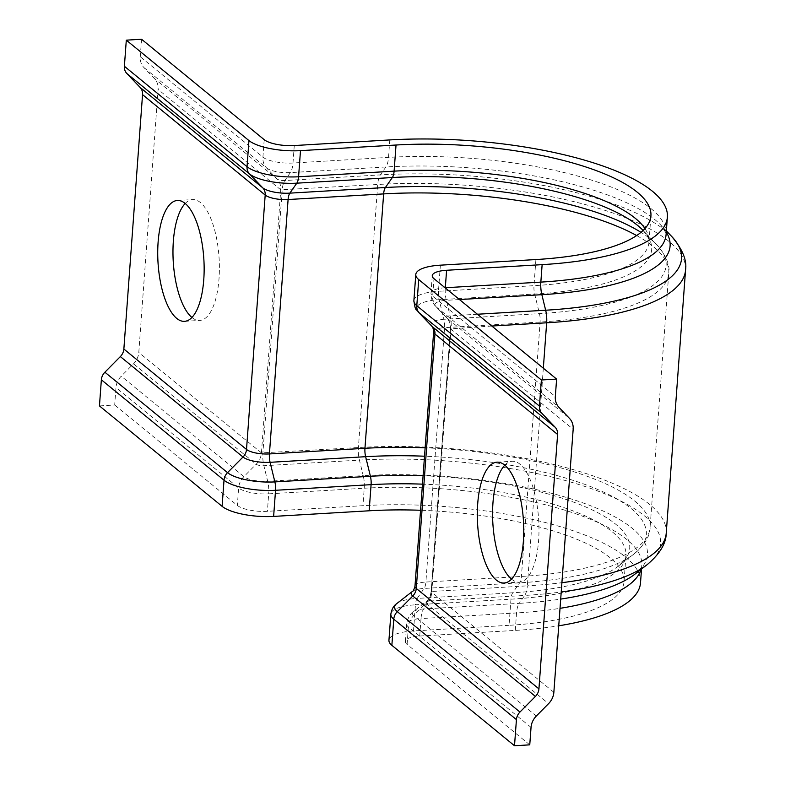 <?xml version="1.0" encoding="UTF-8"?>
<svg xmlns="http://www.w3.org/2000/svg" width="785" height="785" viewBox="0 0 785 785"><rect width="100%" height="100%" fill="white"/><g stroke="black" fill="none" stroke-linecap="round" stroke-linejoin="round"><path stroke-width="0.59" stroke-dasharray="3.92 2.94" d="M504.804 465.152A60.533 22.981 86.6 0 1 512.222 461.266A60.533 22.981 86.6 0 1 520.004 464.21A60.533 22.981 86.6 0 1 538.991 530.483A60.533 22.981 86.6 0 1 519.336 582.117A60.533 22.981 86.6 0 1 511.565 579.173A60.533 22.981 86.6 0 1 511.516 579.134M185.201 203.472A60.533 22.981 86.6 0 1 192.619 199.596A60.533 22.981 86.6 0 1 200.401 202.54A60.533 22.981 86.6 0 1 219.398 268.813A60.533 22.981 86.6 0 1 199.743 320.437A60.533 22.981 86.6 0 1 191.962 317.493A60.533 22.981 86.6 0 1 191.913 317.454M141.555 39.25L140.27 56.716A16.505 14.415 129.3 0 0 143.92 67.539L154.459 78.588A16.505 14.415 -50.7 0 1 158.109 89.412L138.788 352.465A16.505 14.415 -50.7 0 1 133.509 363.808L121.253 376.201A16.505 14.415 129.3 0 0 115.974 387.545L114.688 405.011L99.45 405.914M640.511 582.843A201.951 61.73 4.2 0 0 362.945 505.687L267.4 511.32A23.108 7.065 -175.8 0 1 237.345 505.432L114.688 405.011M529.757 744.847L407.101 644.426A23.108 7.065 4.2 0 1 405.403 641.482A23.108 7.065 4.2 0 1 419.73 636.036L515.274 630.404A201.951 61.73 4.2 0 0 558.734 625.802M535.91 259.55L533.986 285.671A11.01 4.18 -93.4 0 0 534.663 294.061L539.442 313.637A11.01 4.18 86.6 0 1 540.119 322.027L521.436 576.426A11.01 4.18 86.6 0 1 519.68 582.813L512.723 592.793A11.01 4.18 -93.4 0 0 510.966 599.181L509.043 625.311A185.437 56.687 4.2 0 0 624.046 581.626A185.437 56.687 4.2 0 0 420.554 510.27M509.043 625.311L413.509 630.934A39.623 12.109 4.2 0 0 388.938 640.275M264.202 139.671L262.916 157.137A16.505 14.415 129.3 0 0 266.576 167.961L277.105 179.009A16.505 14.415 -50.7 0 1 280.755 189.833L261.444 452.886A16.505 14.415 -50.7 0 1 256.165 464.229L243.909 476.623A16.505 14.415 129.3 0 0 238.63 487.966L115.974 387.545M294.267 145.549L292.982 163.015A16.505 6.27 86.6 0 1 290.342 172.612L284.827 180.521A16.505 6.27 -93.4 0 0 282.188 190.107L262.877 453.161A16.505 6.27 -93.4 0 0 263.888 465.74L267.675 481.274A16.505 6.27 86.6 0 1 268.686 493.843A23.108 7.065 -175.8 0 1 238.63 487.966L237.345 505.432M389.802 139.926L388.516 157.393A16.505 6.27 86.6 0 1 385.886 166.979L380.372 174.888A16.505 6.27 -93.4 0 0 377.732 184.485L358.411 447.538A16.505 6.27 -93.4 0 0 359.422 460.108L363.219 475.641L267.675 481.274A18.281 5.583 -175.8 0 1 243.909 476.623L121.253 376.201M647.458 564.425A219.123 66.99 4.2 0 0 593.637 489.477A219.123 66.99 4.2 0 0 359.422 460.108L263.888 465.74A5.937 1.815 -175.8 0 1 256.165 464.229L133.509 363.808M666.239 533.093A223.96 68.462 4.2 0 0 358.411 447.538L261.444 452.886L138.788 352.465M685.55 270.04A223.96 68.462 4.2 0 0 377.732 184.485L280.755 189.833L158.109 89.412M671.548 236.305A219.123 66.99 4.2 0 0 380.372 174.888L284.827 180.521A5.937 1.815 -175.8 0 1 277.105 179.009L154.459 78.588M666.269 232.075A206.789 63.212 4.2 0 0 660.666 224.942A206.789 63.212 4.2 0 0 385.886 166.979L290.342 172.612A18.281 5.583 -175.8 0 1 266.576 167.961L143.92 67.539M666.357 230.878L660.666 224.942C666.122 232.851 667.937 236.049 666.092 234.538A201.951 61.73 4.2 0 0 388.516 157.393L292.982 163.015A23.108 7.065 -175.8 0 1 262.916 157.137L140.27 56.716M641.06 569.39A201.951 61.73 4.2 0 0 641.796 565.367L641.718 565.916C641.855 566.986 640.236 569.203 636.861 572.559L635.026 574.08A206.789 63.212 4.2 0 0 584.236 503.352A206.789 63.212 4.2 0 0 363.219 475.641A16.505 6.27 86.6 0 1 364.23 488.221L268.686 493.843L267.4 511.32M641.531 569.027L641.796 565.367A201.951 61.73 4.2 0 0 364.23 488.221L362.945 505.687M515.274 630.404L516.55 612.938A201.951 61.73 4.2 0 0 560.019 608.336M419.73 636.036L421.015 618.57L516.55 612.938A16.505 6.27 86.6 0 1 519.189 603.351A206.789 63.212 4.2 0 0 560.696 599.102M405.403 641.482L406.679 624.016A23.108 7.065 4.2 0 1 421.015 618.57A16.505 6.27 86.6 0 1 423.655 608.974L519.189 603.351L524.704 595.442A219.123 66.99 4.2 0 0 561.216 591.998M543.328 368.204L527.343 585.845L431.809 591.478A16.505 6.27 -93.4 0 1 429.169 601.065A5.937 1.815 4.2 0 0 425.843 601.909L413.41 611.564A18.281 5.583 4.2 0 1 423.655 608.974L429.169 601.065L524.704 595.442A16.505 6.27 -93.4 0 0 527.343 585.845A223.96 68.462 4.2 0 0 561.903 582.696M440.365 265.173L438.452 291.304L533.986 285.671A185.437 56.687 4.2 0 0 648.989 241.986A185.437 56.687 4.2 0 0 644.946 228.563M413.881 300.635A39.623 12.109 4.2 0 1 438.452 291.304A11.01 4.18 -93.4 0 0 439.119 299.684L534.663 294.061A188.665 57.678 4.2 0 0 643.062 230.417L656.78 244.753A204.228 62.427 4.2 0 0 640.992 232.331M418.209 311.959A36.395 11.127 4.2 0 1 439.119 299.684L443.908 319.269L539.442 313.637A204.228 62.427 4.2 0 0 656.78 244.753C666.2 255.812 670.194 265.281 668.771 273.16A207.456 63.418 4.2 0 0 636.655 235.549M431.936 326.295A20.832 6.368 4.2 0 1 443.908 319.269A11.01 4.18 86.6 0 1 444.575 327.659L540.119 322.027A207.456 63.418 4.2 0 0 668.771 273.16L650.088 527.559A207.456 63.418 4.2 0 0 425.136 447.833M433.654 331.8A17.613 5.387 4.2 0 1 444.575 327.659L425.892 582.048L521.436 576.426A207.456 63.418 4.2 0 0 650.088 527.559C650.206 535.812 644.868 544.594 634.084 553.906A204.228 62.427 4.2 0 0 424.518 456.213M414.98 586.199A17.613 5.387 4.2 0 1 425.892 582.048A11.01 4.18 86.6 0 1 424.135 588.446L519.68 582.813A204.228 62.427 4.2 0 0 634.084 553.906L618.403 566.083A188.665 57.678 4.2 0 0 423.086 475.769M412.468 591.39A20.832 6.368 4.2 0 1 424.135 588.446L417.178 598.415L512.723 592.793A188.665 57.678 4.2 0 0 618.403 566.083C624.379 560.5 626.901 556.977 625.969 555.505A185.437 56.687 4.2 0 0 422.467 484.149M396.798 603.567A36.395 11.127 4.2 0 1 417.178 598.415A11.01 4.18 -93.4 0 0 415.422 604.813L510.966 599.181A185.437 56.687 4.2 0 0 625.969 555.505L624.046 581.626M407.101 644.426L408.386 626.96A16.505 14.415 -50.7 0 1 413.666 615.617L425.921 603.223A16.505 14.415 129.3 0 0 431.2 591.88L450.521 328.827A16.505 14.415 129.3 0 0 446.871 318.003L436.332 306.955A16.505 14.415 -50.7 0 1 432.682 296.131L555.329 396.553M445.066 287.752A23.108 7.065 4.2 0 0 430.975 293.188A23.108 7.065 4.2 0 0 432.682 296.131L433.968 278.665M553.857 692.301L431.122 591.733L431.809 591.478L451.12 328.424A16.505 6.27 -93.4 0 0 450.109 315.845L446.322 300.321A18.281 5.583 4.2 0 0 435.822 306.484A18.281 5.583 4.2 0 0 436.332 306.955L558.989 407.376M477.408 314.236L450.109 315.845A5.937 1.815 4.2 0 0 446.704 317.846A5.937 1.815 4.2 0 0 446.871 318.003L569.517 418.425M491.812 326.03L450.521 328.827L573.168 429.248M432.26 275.712L430.975 293.188C431.171 303.295 436.244 306.788 435.822 306.484L446.704 317.846C446.145 317.444 450.217 319.897 450.443 328.679L431.122 591.733C429.621 600.397 425.225 602.232 425.843 601.909A5.937 1.815 4.2 0 0 425.921 603.223L548.578 703.645M531.043 727.381L408.386 626.96A23.108 7.065 4.2 0 1 406.679 624.016C408.347 614.037 413.881 611.319 413.41 611.564A18.281 5.583 4.2 0 0 413.666 615.617L536.322 716.038M459.46 299.546L446.322 300.321A16.505 6.27 86.6 0 1 445.291 287.938M413.509 630.934L415.422 604.813A39.623 12.109 4.2 0 0 390.851 614.145M496.974 462.169L512.222 461.266M177.381 200.489L192.619 199.596M643.062 230.417C648.194 236.913 650.166 240.769 648.989 241.986L650.912 215.865M184.495 321.34L199.743 320.437M504.098 583.01L519.336 582.117"/><path stroke-width="1.18" d="M511.516 579.134A60.533 22.981 86.6 0 1 492.843 523.045A60.533 22.981 86.6 0 1 504.804 465.152M504.755 465.112A60.533 22.981 -93.4 0 0 496.974 462.169A60.533 22.981 -93.4 0 0 477.319 513.792A60.533 22.981 -93.4 0 0 496.316 580.066A60.533 22.981 -93.4 0 0 504.098 583.01A60.533 22.981 -93.4 0 0 523.752 531.386A60.533 22.981 -93.4 0 0 504.755 465.112M191.913 317.454A60.533 22.981 86.6 0 1 173.24 261.366A60.533 22.981 86.6 0 1 185.201 203.472M185.152 203.433A60.533 22.981 -93.4 0 0 177.381 200.489A60.533 22.981 -93.4 0 0 157.726 252.122A60.533 22.981 -93.4 0 0 176.713 318.396A60.533 22.981 -93.4 0 0 184.495 321.34A60.533 22.981 -93.4 0 0 204.149 269.706A60.533 22.981 -93.4 0 0 185.152 203.433M543.328 368.204L546.664 322.792A16.505 6.27 -93.4 0 0 545.654 310.222L541.856 294.689A16.505 6.27 86.6 0 1 540.845 282.109L542.131 264.643A201.951 61.73 4.2 0 0 667.378 217.072A201.951 61.73 4.2 0 0 389.802 139.926L294.267 145.549A23.108 7.065 -175.8 0 1 264.202 139.671L141.555 39.25L126.306 40.153L248.953 140.574A39.623 12.109 -175.8 0 0 300.488 150.651L396.033 145.019A185.437 56.687 4.2 0 1 650.912 215.865A185.437 56.687 4.2 0 1 535.91 259.55L440.365 265.173A39.623 12.109 4.2 0 0 415.795 274.505A39.623 12.109 4.2 0 0 418.719 279.568L541.375 379.989L539.452 406.11A11.01 9.606 129.3 0 0 541.885 413.322L555.172 427.256A11.01 9.606 -50.7 0 1 557.605 434.468L538.932 688.867A11.01 9.606 -50.7 0 1 535.409 696.432L519.945 712.064A11.01 9.606 129.3 0 0 516.432 719.619L514.509 745.75L529.757 744.847L531.043 727.381A16.505 14.415 -50.7 0 1 536.322 716.038L548.578 703.645A16.505 14.415 129.3 0 0 553.857 692.301L573.168 429.248A16.505 14.415 129.3 0 0 569.517 418.425L558.989 407.376A16.505 14.415 -50.7 0 1 555.329 396.553L556.614 379.086L541.375 379.989M420.554 510.27A185.437 56.687 4.2 0 0 369.166 510.79L273.631 516.412A39.623 12.109 -175.8 0 1 222.096 506.335L99.45 405.914L101.363 379.783A11.01 9.606 -50.7 0 1 104.886 372.218L120.34 356.596A11.01 9.606 129.3 0 0 123.863 349.031L142.546 94.632A11.01 9.606 129.3 0 0 140.113 87.42L126.827 73.486A11.01 9.606 -50.7 0 1 124.383 66.274L126.306 40.153M558.734 625.802A201.951 61.73 4.2 0 0 640.511 582.843L641.531 569.027M542.131 264.643L446.596 270.275A23.108 7.065 4.2 0 0 432.26 275.712A23.108 7.065 4.2 0 0 433.968 278.665L556.614 379.086M418.719 279.568L416.796 305.689A11.01 9.606 129.3 0 0 419.239 312.901L432.525 326.835A11.01 9.606 -50.7 0 1 434.959 334.047L416.276 588.446A11.01 9.606 -50.7 0 1 412.753 596.011L397.298 611.633A11.01 9.606 129.3 0 0 393.776 619.198A39.623 12.109 4.2 0 1 390.851 614.145L388.938 640.275A39.623 12.109 4.2 0 0 391.862 645.329L514.509 745.75M222.096 506.335L224.019 480.204A11.01 9.606 -50.7 0 1 227.532 472.649L242.997 457.017A11.01 9.606 129.3 0 0 246.51 449.452L265.193 195.053A11.01 9.606 129.3 0 0 262.759 187.841L249.473 173.907A11.01 9.606 -50.7 0 1 247.039 166.695L124.383 66.274M273.631 516.412L275.545 490.291A11.01 4.18 -93.4 0 0 274.878 481.902L270.089 462.316A11.01 4.18 86.6 0 1 269.422 453.936L288.095 199.537A11.01 4.18 86.6 0 1 289.861 193.139L296.808 183.17A11.01 4.18 -93.4 0 0 298.575 176.772A39.623 12.109 -175.8 0 1 247.039 166.695L248.953 140.574M369.166 510.79L371.089 484.659A11.01 4.18 -93.4 0 0 370.412 476.269L365.633 456.693A11.01 4.18 86.6 0 1 364.956 448.304L383.639 193.905A11.01 4.18 86.6 0 1 385.396 187.517L392.353 177.538L296.808 183.17A36.395 11.127 -175.8 0 1 249.473 173.907L126.827 73.486M640.992 232.331A204.228 62.427 4.2 0 0 385.396 187.517L289.861 193.139A20.832 6.368 -175.8 0 1 262.759 187.841L140.113 87.42M636.655 235.549A207.456 63.418 4.2 0 0 383.639 193.905L288.095 199.537A17.613 5.387 -175.8 0 1 265.193 195.053L142.546 94.632M425.136 447.833A207.456 63.418 4.2 0 0 364.956 448.304L269.422 453.936A17.613 5.387 -175.8 0 1 246.51 449.452L123.863 349.031M424.518 456.213A204.228 62.427 4.2 0 0 365.633 456.693L270.089 462.316A20.832 6.368 -175.8 0 1 242.997 457.017L120.34 356.596M423.086 475.769A188.665 57.678 4.2 0 0 370.412 476.269L274.878 481.902A36.395 11.127 -175.8 0 1 227.532 472.649L104.886 372.218M422.467 484.149A185.437 56.687 4.2 0 0 371.089 484.659L275.545 490.291A39.623 12.109 -175.8 0 1 224.019 480.204L101.363 379.783M643.101 230.456L643.062 230.417A188.665 57.678 4.2 0 0 392.353 177.538A11.01 4.18 -93.4 0 0 394.109 171.15L298.575 176.772L300.488 150.651M644.946 228.563A185.437 56.687 4.2 0 0 394.109 171.15L396.033 145.019M560.019 608.336A201.951 61.73 4.2 0 0 641.06 569.39M560.696 599.102A206.789 63.212 4.2 0 0 635.026 574.08L647.458 564.425C659.93 553.749 666.19 543.308 666.239 533.093L685.55 270.04C687.111 260.257 682.45 249.012 671.548 236.305A219.123 66.99 4.2 0 1 545.654 310.222L477.408 314.236M561.216 591.998A219.123 66.99 4.2 0 0 647.458 564.425M561.903 582.696A223.96 68.462 4.2 0 0 666.239 533.093M491.812 326.03L546.664 322.792A223.96 68.462 4.2 0 0 685.55 270.04M459.46 299.546L541.856 294.689A206.789 63.212 4.2 0 0 666.269 232.075M445.291 287.938A16.505 6.27 86.6 0 1 445.311 287.742L540.845 282.109A201.951 61.73 4.2 0 0 666.092 234.538L667.378 217.072M391.862 645.329L393.776 619.198L516.432 719.619M390.851 614.145C391.666 609.189 393.648 605.667 396.798 603.567A36.395 11.127 4.2 0 0 397.298 611.633L519.945 712.064M538.932 688.867L416.276 588.446A17.613 5.387 4.2 0 1 414.98 586.199C413.911 589.859 413.077 591.596 412.468 591.39A20.832 6.368 4.2 0 0 412.753 596.011L535.409 696.432M414.98 586.199L433.654 331.8A17.613 5.387 4.2 0 0 434.959 334.047L557.605 434.468M433.654 331.8C433.143 328.022 432.564 326.187 431.936 326.295A20.832 6.368 4.2 0 0 432.525 326.835L555.172 427.256M431.936 326.295L418.209 311.959A36.395 11.127 4.2 0 0 419.239 312.901L541.885 413.322M418.209 311.959C416.59 308.289 415.579 313.186 413.881 300.635A39.623 12.109 4.2 0 0 416.796 305.689L539.452 406.11M445.066 287.752A23.108 7.065 4.2 0 1 445.311 287.742L446.596 270.275M666.357 230.878L671.548 236.305M412.468 591.39L396.798 603.567M413.881 300.635L415.795 274.505"/></g></svg>
